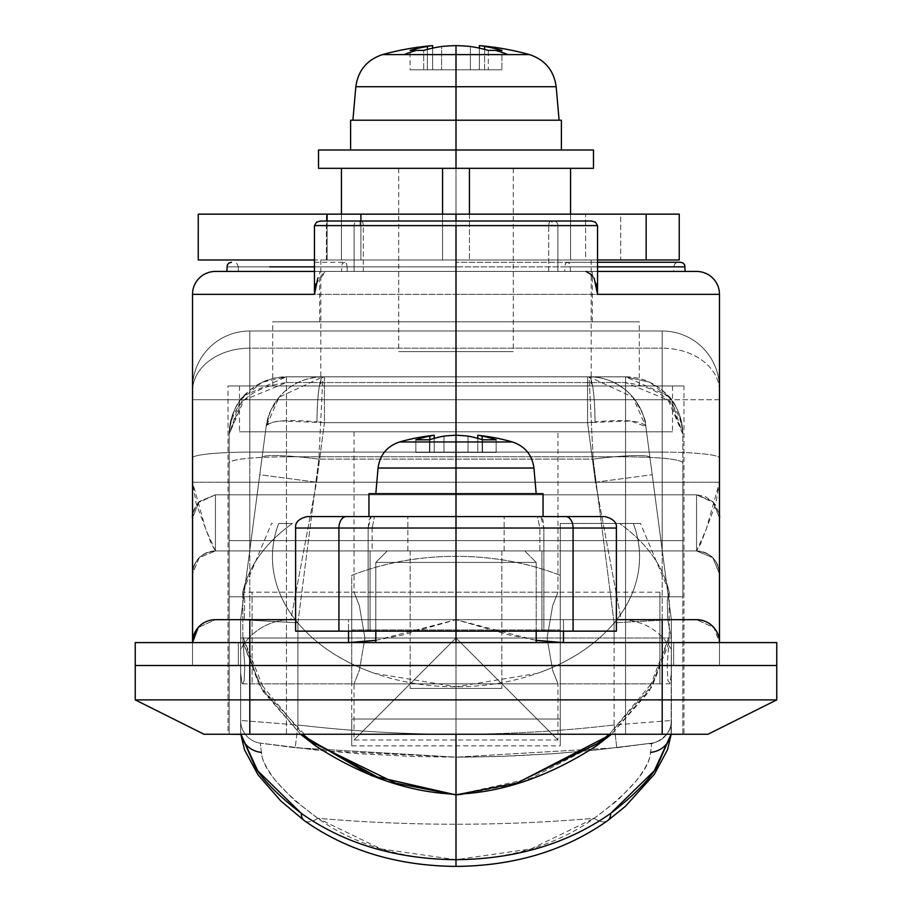 <?xml version="1.0" encoding="UTF-8"?>
<svg xmlns="http://www.w3.org/2000/svg" width="912" height="912" viewBox="0 0 912 912"><rect width="100%" height="100%" fill="white"/><g stroke="black" fill="none" stroke-linecap="round" stroke-linejoin="round"><path stroke-width="0.68" stroke-dasharray="4.56 3.42" d="M696.574 550.951L215.426 550.951L696.574 550.951L662.203 550.951L662.203 482.22L719.488 482.22L719.488 399.73L662.203 399.73L662.203 330.999L249.797 330.999L249.797 399.73L662.203 399.73L662.203 482.22L249.797 482.22L249.797 399.73L662.203 399.73L662.203 482.22L719.488 482.22L706.207 529.427L696.574 550.951C710.459 552.341 718.097 559.979 719.488 573.865A22.914 22.914 0 0 0 696.574 550.951L712.774 557.665L696.574 550.951C710.391 552.41 718.029 560.048 719.488 573.865L712.774 557.665L719.488 573.865L719.488 482.22L715.772 503.709L700.815 543.438L696.574 550.951L696.574 494.806L712.774 501.52L719.488 517.72L712.774 501.52L696.574 494.806L215.426 494.806L215.426 550.951L696.574 550.951L696.574 494.806L713.845 502.672C719.078 512.259 720.947 517.275 719.488 517.72L719.488 294.337L719.488 517.72L713.845 502.672L705.432 496.584L696.574 494.806L215.426 494.806L198.155 502.672L193.925 509.819L192.512 517.72L192.512 294.337L719.488 294.337A22.914 22.914 0 0 0 696.574 271.434A22.914 22.914 0 0 1 719.488 294.337L456 294.337L456 271.434L557.893 271.434L557.893 225.606L551.942 225.606L551.942 221.023L553.926 221.023A4.583 3.967 -90 0 1 557.893 225.606L597.542 225.606L557.893 225.606L557.893 271.434L673.66 271.434L673.66 266.851L564.824 266.851L564.824 271.434L666.239 271.434L456 271.434L685.117 271.434M238.34 266.851L238.34 271.434L354.107 271.434L354.107 225.606L314.458 225.606L363.284 225.606L360.058 225.606L360.058 221.023L361.129 221.023A4.583 2.155 -90 0 1 363.284 225.606L363.284 271.434L456 271.434L456 321.833L592.321 321.833L456 321.833L592.321 321.833L456 321.833L456 271.434L592.321 271.434L456 271.434L592.321 271.434L456 271.434L456 225.606L363.284 225.606L363.284 271.434L456 271.434L215.426 271.434A22.914 22.914 0 0 0 192.512 294.337A22.914 22.914 0 0 1 215.426 271.434L684.958 271.434L245.761 271.434L347.176 271.434L347.176 266.851L238.34 266.851L236.995 263.602L233.757 262.268M684.923 266.851L456 266.851L673.478 266.851L564.824 266.851L564.824 271.434L673.193 271.434L227.042 271.434L456 271.434L238.807 271.434L347.176 271.434L347.176 266.851L245.761 266.851L666.239 266.851L564.824 266.851L565.497 263.602L567.116 262.268L678.061 262.268L456 262.268L680.341 262.268M215.426 550.951C201.541 552.341 193.903 559.979 192.512 573.865C193.971 560.048 201.609 552.41 215.426 550.951A22.914 22.914 0 0 0 192.512 573.865L199.226 557.665L215.426 550.951L199.226 557.665L192.512 573.865L192.512 517.72C191.053 517.275 192.922 512.259 198.155 502.672L215.426 494.806L456 494.806L215.426 494.806L215.426 550.951L205.793 529.427L192.512 482.22L249.797 482.22L249.797 550.951L249.797 482.22L662.203 482.22L662.203 550.951L215.426 550.951L211.185 543.438L196.228 503.709L192.512 482.22L192.512 399.73L249.797 399.73L192.512 399.73L192.512 388.273A57.274 57.274 0 0 1 249.797 330.999A57.274 57.274 0 0 0 192.512 388.273A57.274 57.274 0 0 1 249.797 330.999A57.274 57.274 0 0 0 192.512 388.273L192.512 391.145A57.274 42.955 180 0 1 249.797 348.179A57.274 42.955 0 0 0 192.512 391.145L192.512 482.22L249.797 482.22L249.797 330.999L249.797 348.179L249.797 330.999L662.203 330.999L249.797 330.999L662.203 330.999L662.203 348.179L249.797 348.179L249.797 452.113A57.274 5.848 0 0 0 192.512 457.949L192.512 642.595L192.512 457.949A57.274 5.848 180 0 1 249.797 452.113L662.203 452.113L662.203 665.509L662.203 642.595L135.238 642.595L205.952 642.595L192.512 642.595L192.512 665.509L192.512 642.595L192.512 665.509L192.512 642.595L238.34 642.595L238.34 665.509L238.34 642.595L192.512 642.595L249.797 642.595L249.797 348.179L662.203 348.179L662.203 452.113L249.797 452.113L249.797 665.509L249.797 642.595L249.797 665.509L249.797 642.595L192.512 642.595L192.512 665.509L238.34 665.509L238.34 642.595L673.66 642.595L673.66 665.509L135.238 665.509L135.238 642.595L135.238 665.509L249.797 665.509L135.238 665.509L135.238 699.88L249.797 699.88L249.797 734.24L662.203 734.24L662.203 699.88L249.797 699.88L249.797 665.509L249.797 734.24L203.969 734.24L662.203 734.24L662.203 699.88L776.762 699.88L135.238 699.88L135.238 665.509L249.797 665.509L249.797 642.595L192.512 642.595L192.512 665.509L192.512 642.595L249.797 642.595L249.797 665.509L192.512 665.509L776.762 665.509L776.762 699.88L776.762 665.509L209.281 665.509L776.762 665.509L776.762 642.595L776.762 665.509L702.696 665.509L719.488 665.509L719.488 642.595L662.203 642.595L662.203 699.88L662.203 665.509L249.797 665.509L719.488 665.509L719.477 642.025M456 688.423L456 550.951L501.828 550.951L456 550.951L501.828 550.951L456 550.951L456 688.423L501.828 688.423L456 688.423L501.828 688.423L456 688.423L456 550.951L501.828 550.951L456 550.951L501.828 550.951L456 550.951L456 688.423L501.828 688.423L410.172 688.423L456 688.423L410.172 688.423L456 688.423L456 550.951L387.269 550.951L524.731 550.951L387.269 550.951L524.731 550.951L387.269 550.951L524.731 550.951L410.172 550.951L501.828 550.951L410.172 550.951L456 550.951L410.172 550.951L456 550.951L456 688.423L501.828 688.423L410.172 688.423L456 688.423L410.172 688.423L456 688.423L410.172 688.423L456 688.423L456 550.951L410.172 550.951L456 550.951L410.172 550.951L456 550.951L456 688.423L501.828 688.423L456 688.423M229.174 434.101L244.006 395.648C234.27 406.866 229.334 419.691 229.174 434.101L243.88 400.117L286.459 382.55C250.492 387.509 231.397 404.689 229.174 434.101L240.631 399.73L262.075 382.265L274.102 378.172L286.459 376.827C271.195 376.816 257.572 382.527 245.579 393.973C236.584 401.36 231.124 414.732 229.174 434.101L229.174 462.623C232.822 459.101 251.906 457.151 286.459 456.787C251.701 457.129 232.606 459.078 229.174 462.623L229.174 734.24L456 734.24L456 321.833L456 385.981L639.289 385.981L456 385.981L639.289 385.981L456 385.981L456 321.833L639.289 321.833L272.711 321.833L456 321.833L272.711 321.833L456 321.833L456 734.24L682.826 734.24L682.826 540.634L456 540.634L456 385.981L683.966 385.981L228.034 385.981L456 385.981L228.034 385.981L456 385.981L456 540.634L229.174 540.634L229.174 596.779L229.174 434.101A57.274 57.274 0 0 1 240.631 399.73L671.369 399.73L649.925 382.265L625.541 376.827L625.541 734.24L229.174 734.24L682.826 734.24L286.459 734.24L286.459 456.787L625.541 456.787L286.459 456.787L286.459 382.55L625.541 382.55L286.459 382.55L286.459 376.827L625.541 376.827L286.459 376.827L625.541 376.827L286.459 376.827L262.075 382.265L249.09 390.678L240.631 399.73L671.369 399.73A57.274 57.274 0 0 1 682.826 434.101L682.826 482.22L229.174 482.22L682.826 482.22L682.826 596.779L229.174 596.779L682.826 596.779L229.174 596.779L682.826 596.779L682.826 540.634L229.174 540.634L682.826 540.634L229.174 540.634L229.174 596.779L229.174 434.101L229.174 734.24L229.174 540.634L229.174 734.24L228.034 734.24L228.034 385.981L245.385 385.981L228.034 385.981M683.966 385.981L272.711 385.981L683.966 385.981L683.966 734.24L682.826 734.24L682.826 462.623C679.394 459.078 660.299 457.129 625.541 456.787L625.541 376.827L649.925 382.265L661.36 389.401L671.369 399.73L682.826 434.101C680.876 414.732 675.416 401.36 666.421 393.973C654.428 382.527 640.805 376.816 625.541 376.827L667.994 395.648L682.826 434.101C680.603 404.689 661.508 387.509 625.541 382.55L668.12 400.117L682.826 434.101L682.826 462.623C679.178 459.101 660.094 457.151 625.541 456.787L625.541 734.24L671.186 734.32M456 562.408L375.812 562.408L456 562.408L375.812 562.408L456 562.408L456 665.509L375.812 665.509L456 665.509L456 642.595L456 665.509L375.812 665.509L456 665.509L456 562.408L375.812 562.408L456 562.408L375.812 562.408L456 562.408L456 665.509L375.812 665.509L536.188 665.509L375.812 665.509L536.188 665.509L456 665.509L456 562.408L536.188 562.408L456 562.408L456 665.509L536.188 665.509L456 665.509L456 562.408L536.188 562.408L456 562.408L536.188 562.408L456 562.408L456 631.138L456 562.408L536.188 562.408L456 562.408M375.812 640.327L402.944 634.9L456 619.681L215.426 619.681L198.155 627.547L215.426 619.681L456 619.681L456 435.252L456 619.681L696.574 619.681L713.845 627.547L719.488 642.595L719.488 665.509L662.203 665.509L662.203 452.113A57.274 5.848 180 0 1 719.488 457.949L719.488 665.509L673.66 665.509L673.66 642.595L238.34 642.595L238.34 665.509L192.512 665.509L662.203 665.509L662.203 642.595L662.203 665.509L706.048 665.509L673.66 665.509L673.66 642.595L719.488 642.595L719.488 665.509L719.488 642.595L673.66 642.595L673.66 665.509L719.488 665.509L719.488 642.595L706.059 642.595L776.762 642.595L192.512 642.595L192.512 665.509L719.488 665.509L719.488 457.949A57.274 5.848 0 0 0 662.203 452.113L662.203 348.179A57.274 42.955 180 0 1 719.488 391.145L719.488 457.949M696.574 271.434L319.679 271.434L548.716 271.434L548.716 225.606L456 225.606L456 271.434L319.679 271.434L456 271.434L319.679 271.434L456 271.434L456 321.833L639.289 321.833L272.711 321.833L592.321 321.833L319.679 321.833L456 321.833L319.679 321.833L456 321.833L319.679 321.833L456 321.833L456 271.434L456 294.337L192.512 294.337L192.512 517.72L199.226 501.52L192.512 517.72L192.512 573.865M315.643 284.077L325.926 271.434L314.458 271.434L341.441 271.434L325.926 271.434L317.821 278.126M662.203 734.24L708.031 734.24L662.203 734.24M456 665.509L536.188 665.509L456 665.509L536.188 665.509L456 665.509L536.188 665.509L456 665.509L456 642.595L456 665.509L536.188 665.509L456 665.509L536.188 665.509L456 665.509L456 642.595L536.188 642.595L456 642.595L536.188 642.595L456 642.595L456 665.509L375.812 665.509L456 665.509L375.812 665.509L456 665.509L456 642.595L536.188 642.595L375.812 642.595L456 642.595L375.812 642.595L456 642.595L456 665.509L375.812 665.509L456 665.509L375.812 665.509L456 665.509L456 642.595L375.812 642.595L456 642.595L375.812 642.595L456 642.595L456 665.509L536.188 665.509L456 665.509M719.488 573.865L719.488 391.145A57.274 42.955 0 0 0 662.203 348.179L662.203 330.999A57.274 57.274 0 0 1 719.488 388.273L719.488 391.145M314.458 262.268L344.884 262.268L346.503 263.602L347.176 266.851L238.488 266.851L456 266.851L227.042 266.851L684.958 266.851M680.056 262.268L597.542 262.268M564.824 271.434L548.716 271.434L548.716 225.606L557.893 225.606A4.583 3.967 90 0 0 553.926 221.023L360.058 221.023L360.058 225.606L354.107 225.606L354.107 271.434L363.284 271.434L347.176 271.434M375.812 640.395L456 619.681L509.056 634.9L536.188 640.327M348.532 619.681L295.613 619.681L348.532 619.681L348.532 631.138L348.532 619.681M536.188 640.395L456 619.681L382.823 619.681L456 619.681L456 556.343L456 619.681L671.369 619.681L671.118 734.24L671.369 638.012L560.253 638.012L560.253 592.196L560.253 683.84L560.253 638.012L560.253 683.84L560.253 638.012L671.369 638.012L671.369 672.623L670.103 683.202L667.835 680.591L667.208 665.578L669.18 636.69L649.264 688.674L609.364 734.24L654.018 680.466L669.18 636.69L669.214 592.23L667.276 600.164L667.732 619.681L456 619.681L563.468 619.681L563.468 631.138L563.468 619.681L696.574 619.681L713.845 627.547M594.179 278.137L586.074 271.434M570.559 271.434L569.886 263.602L567.116 262.268M344.884 262.268L342.114 263.602L341.441 271.434M358.074 221.023L320.648 221.023L358.074 221.023A4.583 3.967 -90 0 0 354.107 225.606A4.583 3.967 90 0 1 358.074 221.023M456 214.149L585.607 214.149L326.393 214.149L326.393 259.977L456 259.977L456 385.981L245.385 385.981L639.289 385.981L272.711 385.981L456 385.981L320.819 385.981L456 385.981L456 259.977L597.542 259.977L456 259.977L585.607 259.977L585.607 214.149L456 214.149L456 259.977L456 214.149L456 259.977L326.393 259.977L326.393 214.149L585.607 214.149L585.607 259.977L456 259.977L456 221.023M203.969 734.24L135.238 699.88L203.969 734.24M776.762 699.88L708.031 734.24L776.762 699.88M244.006 395.648L286.459 376.827L286.459 734.24L240.814 734.399M719.488 388.273A57.274 57.274 0 0 0 662.203 330.999A57.274 57.274 0 0 1 719.488 388.273A57.274 57.274 0 0 0 662.203 330.999L662.203 399.73L719.488 399.73L719.488 388.273M592.39 275.173L596.368 284.111M550.871 221.023A4.583 2.155 -90 0 0 548.716 225.606L363.284 225.606A4.583 2.155 90 0 0 361.129 221.023L551.942 221.023L551.942 225.606L548.716 225.606A4.583 2.155 90 0 1 550.871 221.023M591.352 221.023L595.365 222.118M195.704 630.933L194.017 634.456M192.968 638.058L192.603 640.623M719.397 640.623L719.032 638.058M717.983 634.456L716.296 630.933M215.426 494.806L199.226 501.52L215.426 494.806M616.364 631.138L541.922 631.138L541.922 550.951L372.13 550.951L372.13 528.037L295.625 528.037C294.941 522.542 298.76 518.723 307.07 516.58L346.378 516.58A11.457 7.456 -90 0 0 338.922 528.037L295.613 528.037L338.922 528.037L338.922 631.138L368.14 631.138L338.922 631.138L338.922 528.037L368.14 528.037L368.14 631.138L370.078 631.138L370.078 550.951L370.078 631.138L456 631.138L456 550.951L370.078 550.951L539.87 550.951L539.87 528.037L368.14 528.037L368.14 631.138L370.078 631.138L370.078 550.951L539.87 550.951L539.87 528.037L616.375 528.037L543.86 528.037L543.86 631.138L541.922 631.138L541.922 550.951L456 550.951L504.119 550.951L456 550.951L504.119 550.951L456 550.951L456 516.58L456 550.951L407.881 550.951L456 550.951L407.881 550.951L456 550.951L456 516.58L504.119 516.58L407.881 516.58L456 516.58L407.881 516.58L456 516.58L456 550.951L370.078 550.951L370.078 631.138L615.007 631.138M295.613 631.138L295.613 528.037L456 528.037L338.922 528.037L338.922 631.138L295.636 631.138L370.078 631.138L370.078 550.951L372.13 550.951L372.13 528.037L543.86 528.037L543.86 631.138L573.078 631.138L573.078 528.037A11.457 7.456 90 0 0 565.622 516.58L307.07 516.58L504.119 516.58L456 516.58L504.119 516.58L456 516.58L456 550.951L504.119 550.951L407.881 550.951L456 550.951L407.881 550.951L456 550.951L456 516.58L407.881 516.58L456 516.58L407.881 516.58L456 516.58L456 550.951L456 516.58L594.624 516.58L308.302 516.58L371.184 516.58L368.14 528.037L338.922 528.037A11.457 7.456 90 0 1 346.378 516.58C294.679 516.58 294.679 516.58 346.378 516.58L543.062 516.58L368.938 516.58L490.018 516.58L421.982 516.58L456 516.58L456 631.138L541.922 631.138L456 631.138L456 550.951L541.922 550.951L541.922 631.138L541.922 550.951L421.982 550.951L490.018 550.951L456 550.951L456 631.138L295.613 631.138L338.922 631.138L338.922 528.037A11.457 7.456 90 0 1 346.378 516.58L603.698 516.58M421.982 516.58L504.119 516.58L421.982 516.58M490.018 550.951L541.922 550.951L541.922 631.138L541.922 550.951L370.078 550.951L490.018 550.951M368.14 528.037L369.041 519.874L371.184 516.58L537.533 516.58L539.87 528.037L368.14 528.037M616.364 528.037L539.87 528.037L537.533 516.58M646.027 259.977L620.684 259.977L620.684 214.149L646.027 214.149M327.123 259.977L360.913 259.977L360.913 221.023L360.913 259.977L456 259.977L327.123 259.977L327.123 221.023L327.123 259.977L314.458 259.977M200.446 259.977L198.257 259.977M198.257 214.149L679.223 214.149L620.684 214.149L620.684 259.977L679.223 259.977M620.684 214.149L646.163 214.149L620.684 214.149M200.446 214.149L679.223 214.149M456 259.977L591.181 259.977L456 259.977L456 385.981L239.48 385.981L456 385.981L239.48 385.981L456 385.981L456 431.809L239.48 431.809L456 431.809L239.48 431.809L456 431.809L456 385.981L672.52 385.981L456 385.981L672.52 385.981L456 385.981L456 431.809L354.038 431.809L456 431.809L456 638.012L354.038 739.974L456 638.012L456 431.809L557.962 431.809L456 431.809L456 638.012L456 431.809L239.48 431.809L672.52 431.809L354.038 431.809L557.962 431.809L456 431.809L456 385.981L239.48 385.981L672.52 385.981L320.819 385.981L591.181 385.981L456 385.981L456 259.977L320.819 259.977L591.181 259.977L456 259.977M300.527 734.24L259.92 686.656L243.048 642.527L244.792 665.566L244.165 680.603L241.897 683.202L240.631 672.623L240.631 720.469A22.914 22.914 0 0 0 260.285 743.155A22.914 22.914 0 0 1 240.631 720.469A22.914 22.914 0 0 0 260.285 743.155A22.914 22.914 0 0 1 240.631 720.469L297.905 724.972L295.226 747.726L260.285 743.155L261.413 752.377C262.69 769.409 281.466 791.388 317.775 818.292C409.921 826.226 502.079 826.226 594.225 818.281C630.58 791.331 649.367 769.352 650.587 752.377L651.715 743.155A22.914 22.914 0 0 0 671.369 720.469A22.914 22.914 0 0 1 651.715 743.155A22.914 22.914 0 0 0 671.369 720.469L614.095 724.972L614.095 642.595L614.095 724.972L671.369 720.469A22.914 22.914 0 0 1 651.715 743.155L596.038 750.006L554.108 753.654L512.099 756.014L470.022 757.085L456 757.154L295.226 747.726L297.905 724.972L240.631 720.469L240.631 642.595L240.631 730.444L240.631 638.012L351.747 638.012L242.82 638.012L244.792 665.566L244.165 680.603L242.695 683.84L241.897 683.202L240.631 672.623L240.631 619.681L240.631 642.595L671.369 642.595L671.369 730.444L671.369 672.623L670.103 683.202L667.835 680.591L667.208 665.578L669.18 638.012L669.214 592.23C663.138 565.85 646.597 542.925 619.579 523.454C646.597 542.925 663.138 565.85 669.214 592.23L667.276 600.164L667.732 619.681L671.369 638.012L671.369 619.681L671.369 649.401L671.369 619.681L290.837 619.681L316.567 482.22L595.433 482.22L587.567 422.644L587.567 376.827L589.084 376.827L593.153 459.124L614.095 622.816L614.095 642.595L297.905 642.595L297.905 724.972A1351.789 1351.789 -0 0 0 456 734.24L456 757.154L325.185 750.907L260.285 743.155L295.226 747.726L456 757.154L413.923 756.515L357.892 753.654L315.962 750.006L260.285 743.155L261.413 752.377C261.676 759.32 266.657 769.078 276.382 781.641L294.2 800.166L317.775 818.281A192.455 136.093 0 0 0 456 859.685L456 866.4L456 859.685A192.455 136.093 0 0 0 594.225 818.292A22.914 11.639 -126.1 0 0 607.734 820.595A22.914 11.639 53.9 0 1 594.225 818.292L531.058 848.912L456 859.685L380.942 848.912L317.775 818.292C409.921 826.215 502.079 826.215 594.225 818.292L617.903 800.063L635.653 781.584C645.354 769.044 650.324 759.308 650.587 752.377L651.715 743.155L596.038 750.006L554.108 753.654L498.077 756.515L456 757.154L456 734.24A1351.789 1351.789 -0 0 0 614.095 724.972L616.774 747.726L456 757.154L616.774 747.726L651.715 743.155L616.774 747.726L614.095 724.972A1351.789 1351.789 180 0 1 297.905 724.972L297.905 622.816L318.847 459.124L322.916 376.827L324.433 376.827L324.433 422.644L316.567 482.22L595.433 482.22L621.163 619.681L290.837 619.681A57.274 57.274 0 0 0 240.631 649.401L240.631 619.681L290.837 619.681L240.631 619.681L244.268 619.681L244.724 600.142L242.786 592.23C248.851 565.828 265.392 542.902 292.421 523.454L278.707 523.454C271.331 542.936 270.419 562.579 275.994 582.358C281.569 602.137 293.037 620.035 310.411 636.029C327.773 652.034 349.25 664.495 374.832 673.409L456 686.793L456 734.24L456 686.793L537.168 673.409C562.75 664.495 584.227 652.034 601.589 636.029C618.963 620.035 630.431 602.137 636.006 582.358C641.581 562.579 640.669 542.936 633.293 523.454A183.54 129.778 180 0 1 456 686.793A183.54 129.778 180 0 1 278.707 523.454L292.421 523.454C265.392 542.902 248.851 565.828 242.786 592.23L242.82 636.69L257.971 680.443L302.636 734.24M670.103 683.202L669.419 683.84L560.253 683.84L560.253 670.411L560.253 683.84M242.786 592.23L242.82 638.012L351.747 638.012L351.747 683.84L351.747 592.196L351.747 638.012L351.747 592.196L351.747 638.012L351.747 592.196L351.747 638.012L240.631 638.012L240.631 619.681L240.631 649.401L240.631 619.681L266.133 426.599L240.631 619.681L270.26 619.681L244.268 619.681L244.724 600.142L242.809 592.196L351.747 592.196M639.54 523.454L560.253 523.454L639.54 523.454L560.253 523.454L560.253 629.918L351.747 629.918L351.747 575.369A215.369 152.293 180 0 1 456 556.343A215.369 152.293 180 0 1 560.253 575.369L560.253 523.454L640.463 523.442L669.043 591.489M668.952 642.527L652.069 686.668L611.473 734.24L649.23 691.342L668.952 642.527M382.823 619.681L270.26 619.681L382.823 619.681M587.567 422.644L324.433 422.644L587.567 422.644L595.034 421.857A45.828 5.951 -90 0 0 589.084 376.827L322.916 376.827L589.084 376.827A57.274 57.274 172.5 0 1 645.867 426.599L671.369 619.681L645.867 426.599L671.369 619.681L671.369 642.595L614.095 642.595L614.095 622.816L671.369 619.681L614.095 622.816L593.153 459.124L318.847 459.124L593.153 459.124A57.274 5.791 172.5 0 1 649.948 457.459A57.274 5.791 -7.5 0 0 593.153 459.124L589.084 376.827C602.205 376.565 614.791 381.296 626.84 391.031C637.898 401.394 644.248 413.25 645.867 426.599A57.274 57.274 -7.5 0 0 589.084 376.827L324.433 376.827L587.567 376.827L587.567 422.644L595.433 482.22L652.217 474.719L645.867 426.599L632.825 397.142L589.084 376.827C592.618 379.62 594.601 394.634 595.034 421.857C625.666 419.132 642.607 420.706 645.867 426.599L630.796 420.979L587.567 422.644M560.253 575.369L560.253 719.021L351.747 719.021L560.253 719.021L560.253 629.918L351.747 629.918L351.747 719.021C351.747 753.973 351.747 753.973 351.747 719.021C351.747 753.973 351.747 753.973 351.747 719.021L560.253 719.021L351.747 719.021L351.747 745.856L351.747 575.369C384.191 562.681 418.939 556.343 456 556.343C493.061 556.343 527.809 562.681 560.253 575.369L560.253 719.021C560.253 753.973 560.253 753.973 560.253 719.021C560.253 753.973 560.253 753.973 560.253 719.021L560.253 575.369M560.253 605.614L560.253 592.196L560.253 605.614M240.631 730.444L240.871 734.24L240.631 730.444A22.914 22.025 180 0 0 240.973 734.24A22.914 22.025 0 0 1 240.631 730.444L240.802 734.24M242.957 591.489L271.537 523.442L272.46 523.454M596.186 744.488L530.533 778.46L456 794.888M461.951 794.341L514.881 784.172M309.898 740.088L265.05 692.083L242.82 636.69L243.059 642.527L262.838 691.193L300.561 734.24M240.631 642.595L240.631 619.681L297.905 622.816L297.905 642.595L240.631 642.595M297.905 622.816L240.631 619.681L262.052 457.459A57.274 5.791 -172.5 0 1 318.847 459.124L297.905 622.816M318.847 459.124A57.274 5.791 7.5 0 0 262.052 457.459L266.133 426.599A57.274 57.274 7.5 0 1 322.916 376.827L318.847 459.124M322.916 376.827A57.274 57.274 -172.5 0 0 266.133 426.599L266.133 426.599C267.752 413.25 274.102 401.394 285.16 391.031C295.066 382.105 307.652 377.374 322.916 376.827L279.175 397.142L266.133 426.599C269.393 420.706 286.334 419.132 316.966 421.857C317.399 394.634 319.382 379.62 322.916 376.827A45.828 5.951 90 0 0 316.966 421.857L324.433 422.644L324.433 376.827L322.916 376.827M324.433 422.644L281.204 420.979C271.297 421.891 266.281 423.761 266.133 426.599L259.783 474.719L316.567 482.22L324.433 422.644M240.631 619.681L240.631 649.401A57.274 57.274 0 0 1 290.837 619.681L316.567 482.22L259.783 474.719L240.631 619.681M671.38 649.401L671.38 649.39C660.014 630.352 643.313 620.445 621.277 619.658L671.369 619.681L652.217 474.719L595.433 482.22L621.163 619.681M671.369 730.444A22.914 22.025 0 0 1 671.027 734.24A22.914 22.025 180 0 0 671.369 730.444L671.198 734.24M317.775 818.292A22.914 11.639 -53.9 0 1 304.346 820.663A22.914 11.639 126.1 0 0 317.775 818.292M249.797 665.509L662.203 665.509L249.797 665.509M673.66 642.595L238.34 642.595L673.66 642.595M456 642.595L375.812 642.595L456 642.595M238.34 665.509L673.66 665.509L238.34 665.509M659.912 638.012L659.912 592.196L659.912 638.012L252.088 638.012L252.088 592.196L252.088 638.012L659.912 638.012L659.912 683.84L659.912 638.012L252.088 638.012L659.912 638.012L659.912 592.196L659.912 683.84L659.912 638.012M252.088 638.012L252.088 683.84L252.088 638.012M382.55 54.595L456 54.595L456 86.731L355.828 86.731L456 86.731L456 120.213L352.898 120.213L561.393 120.213L350.607 120.213L559.102 120.213L456 120.213L456 86.731L556.172 86.731L456 86.731L456 54.595L382.55 54.595M456 150.001L593.473 150.001L456 150.001M456 168.321L593.473 168.321L456 168.321L513.274 168.321L456 168.321L513.274 168.321L456 168.321L456 351.622L456 168.321L398.726 168.321L513.274 168.321L398.726 168.321L456 168.321L398.726 168.321L456 168.321L456 351.622L513.274 351.622L398.726 351.622L456 351.622L398.726 351.622L456 351.622L456 168.321M427.375 46.478A274.74 190.836 -90 0 0 410.092 50.399L423.704 50.399A274.74 197.619 90 0 1 441.602 46.478L441.602 69.802L441.602 46.478A274.74 197.619 -90 0 0 423.704 50.399L423.704 69.802L423.704 50.399L423.704 69.802L410.092 69.802L427.375 69.802L427.375 49.396L427.375 69.802L432.619 69.802L432.619 48.154L432.619 69.802L427.375 69.802L427.375 46.478L427.375 69.802L410.092 69.802L410.092 50.399A274.74 190.836 90 0 1 427.375 46.478M456 45.6L456 69.802L456 45.6L456 69.802L423.704 69.802L441.602 69.802L441.602 46.478L441.602 69.802L456 69.802L456 45.6M470.398 46.478A274.74 197.63 -90 0 1 488.296 50.399L501.908 50.399A274.74 190.859 90 0 0 484.625 46.478A274.74 190.859 -90 0 1 501.908 50.399L501.908 69.802L501.908 50.399L501.908 69.802L470.398 69.802L470.398 46.478L470.398 69.802L456 69.802L470.398 69.802L470.398 46.478L470.398 69.802L488.296 69.802L488.296 50.399A274.74 197.63 90 0 0 479.381 48.154L479.381 69.802L479.381 48.154M529.45 54.595L456 54.595L529.45 54.595M456 120.213L559.102 120.213L456 120.213M484.625 49.396L484.625 69.802L501.908 69.802L484.625 69.802L484.625 46.478L484.625 69.802L479.381 69.802L484.625 69.802L484.625 49.396M410.092 50.399L423.704 50.399M488.296 50.399L501.908 50.399M501.908 69.802L410.092 69.802L501.908 69.802M434.237 438.353A205.941 148.132 -90 0 0 429.472 439.789L429.472 452.432L415.861 452.432L415.861 439.789A205.941 143.07 90 0 1 429.86 436.118L429.86 452.432L434.237 452.432L434.237 438.353L434.237 452.432L415.861 452.432L496.139 452.432L496.139 439.789L496.139 452.432L496.139 439.789L496.139 452.432L482.14 452.432L482.14 439.664L482.14 452.432L496.139 452.432L415.861 452.432L415.861 439.789L429.472 439.789L429.472 452.432L429.472 439.789L429.472 452.432L415.861 452.432L429.472 452.432L429.472 439.789L415.861 439.789A205.941 143.047 -90 0 1 429.86 436.118A205.189 70.201 -90 0 1 434.237 435.252A206.203 206.203 0 0 0 399.57 441.967L512.43 441.967L456 441.967L456 435.252A205.189 192.797 -90 0 1 468.038 436.118A205.941 148.154 -90 0 1 482.528 439.789L496.139 439.789L482.528 439.789A205.941 148.132 -90 0 0 468.038 436.118L468.038 452.432L468.038 436.118A205.189 192.82 -90 0 0 456 435.252L456 468.027L533.942 468.027L456 468.027L456 441.967L512.43 441.967L399.57 441.967A206.203 206.203 0 0 1 434.237 435.252A205.189 70.19 -90 0 0 429.86 436.118L429.86 452.432L434.237 452.432L429.86 452.432L429.86 439.664L429.86 452.432L415.861 452.432L429.86 452.432L429.86 436.118A205.941 143.07 -90 0 0 415.861 439.789L415.861 452.432L415.861 439.789L415.861 452.432L415.861 439.789L429.472 439.789A205.941 148.154 90 0 1 443.962 436.118L443.962 452.432L429.472 452.432L443.962 452.432L443.962 436.118A205.189 192.808 90 0 1 456 435.252L456 452.432L443.962 452.432L456 452.432L456 435.252L456 452.432L468.038 452.432L468.038 436.118L468.038 452.432L482.528 452.432L482.528 439.789L482.528 452.432L482.528 439.789L482.528 452.432L456 452.432L456 435.252L456 493.666L536.188 493.666L456 493.666L456 468.027L533.942 468.027L456 468.027L533.942 468.027L456 468.027L456 441.967L512.43 441.967L456 441.967L456 435.252L456 441.967L399.57 441.967L456 441.967L456 468.027L378.058 468.027L456 468.027L456 493.666L368.938 493.666L456 493.666L375.812 493.666L456 493.666L456 468.027L456 493.666L543.062 493.666L375.812 493.666L543.062 493.666L536.438 493.666L543.062 493.666L543.062 516.58L456 516.58L565.622 516.58A11.457 7.456 90 0 1 573.078 528.037L616.387 528.037L573.078 528.037L573.078 631.138L616.387 631.138L573.078 631.138L573.078 528.037L573.078 631.138L456 631.138L456 528.037L616.387 528.037C617.059 522.542 613.24 518.723 604.93 516.58L594.624 516.58L604.93 516.58M346.378 516.58A11.457 7.456 -90 0 0 338.922 528.037L295.636 528.037L372.13 528.037L374.467 516.58L372.13 528.037L543.86 528.037L542.959 519.874L540.816 516.58L543.86 528.037L573.078 528.037L456 528.037L456 516.58L543.062 516.58M422.678 516.58L368.938 516.58L422.678 516.58M543.062 493.666L368.938 493.666L456 493.666L375.812 493.666L456 493.666L456 468.027L378.058 468.027L456 468.027L456 441.967L399.57 441.967L456 441.967L456 435.252A205.189 192.82 90 0 0 443.962 436.118A205.941 148.132 90 0 0 429.472 439.789L415.861 439.789L429.472 439.789L429.472 452.432L482.528 452.432L482.528 439.789A205.941 148.132 90 0 0 477.763 438.353L477.763 452.432L477.763 438.353M482.528 439.789L482.528 452.432L482.528 439.789L496.139 439.789A205.941 143.07 90 0 0 482.14 436.118L482.14 452.432L482.14 436.118A205.941 143.047 90 0 1 496.139 439.789L496.139 452.432L477.763 452.432L496.139 452.432L482.528 452.432L482.528 439.789L496.139 439.789L496.139 452.432L482.14 452.432L482.14 436.118A205.189 70.19 90 0 0 477.763 435.252A205.189 70.201 90 0 1 482.14 436.118A205.941 143.07 -90 0 1 496.139 439.789A205.941 143.047 -90 0 0 482.14 436.118L482.14 452.432L477.763 452.432L477.763 435.252A206.203 206.203 0 0 1 512.43 441.967A206.203 206.203 0 0 0 477.763 435.252A205.189 70.19 -90 0 1 482.14 436.118A205.189 70.201 -90 0 0 477.763 435.252L477.763 452.432L482.14 452.432L482.14 436.118L482.14 452.432L496.139 452.432L496.139 439.789L482.528 439.789A205.941 148.154 90 0 0 468.038 436.118A205.189 192.797 90 0 0 456 435.252A205.189 192.808 -90 0 0 443.962 436.118A205.941 148.154 -90 0 0 429.472 439.789A205.941 148.132 -90 0 1 443.962 436.118L443.962 452.432L443.962 436.118A205.189 192.82 -90 0 1 456 435.252L456 452.432L456 435.252A205.189 192.82 90 0 1 468.038 436.118L468.038 452.432L468.038 436.118A205.941 148.132 90 0 1 482.528 439.789L496.139 439.789L496.139 452.432L468.038 452.432L468.038 436.118L468.038 452.432L456 452.432L456 435.252L456 452.432L443.962 452.432L443.962 436.118L443.962 452.432L429.472 452.432L429.472 439.789L415.861 439.789L415.861 452.432L429.472 452.432L429.472 439.789M364.925 638.012L547.075 638.012L552.672 670.4L557.962 683.84L552.672 670.423L547.075 638.012L364.925 638.012L359.339 670.377L354.038 683.84L359.328 670.411L364.925 638.012L359.339 670.377L354.038 683.84L359.328 670.411L364.925 638.012L359.328 605.625L354.038 592.196L359.328 605.602L364.925 638.012L359.328 605.625L354.038 592.196L359.328 605.602L364.925 638.012L547.075 638.012L552.661 605.659L557.962 592.196L552.672 605.614L547.075 638.012L552.672 670.4L557.962 683.84L552.672 670.423L547.075 638.012L552.661 605.659L557.962 592.196L552.672 605.614L547.075 638.012L364.925 638.012M456 638.012L557.962 739.974L456 638.012L354.038 739.974L456 638.012L495.022 677.035L456 638.012M456 431.809L672.52 431.809L456 431.809M456 385.981L591.181 385.981L456 385.981M570.559 259.977L341.441 259.977L570.559 259.977L570.559 168.321L469.429 168.321L570.559 168.321L570.559 259.977L469.429 259.977L570.559 259.977M469.429 214.149L469.429 259.977L469.429 168.321L469.429 259.977L442.571 259.977L442.571 168.321L469.429 168.321L442.571 168.321L442.571 259.977L341.441 259.977L341.441 168.321L442.571 168.321L341.441 168.321L341.441 259.977L341.441 214.149L341.441 259.977L442.571 259.977L442.571 214.149L442.571 259.977L469.429 259.977L469.429 214.149M469.429 168.321L341.441 168.321L469.429 168.321M456 351.622L513.274 351.622L456 351.622M557.962 739.974L495.022 677.035L557.962 739.974L557.962 683.84L354.038 683.84L354.038 739.974L557.962 739.974M573.078 631.138L296.993 631.138L573.078 631.138M370.078 631.138L370.078 550.951L370.078 631.138L370.078 550.951L456 550.951L456 631.138L370.078 631.138M541.922 631.138L541.922 550.951L541.922 631.138M565.622 516.58C617.321 516.58 617.321 516.58 565.622 516.58A11.457 7.456 -90 0 1 573.078 528.037A11.457 7.456 -90 0 0 565.622 516.58M456 468.027L378.058 468.027L456 468.027M489.322 493.666L536.438 493.666L489.322 493.666M425.311 493.666L375.812 493.666L425.311 493.666M486.689 493.666L536.188 493.666L486.689 493.666M429.86 436.118A205.941 143.047 90 0 0 415.861 439.789L415.861 452.432L429.86 452.432L429.86 436.118L429.86 452.432L434.237 452.432L434.237 435.252A205.189 70.201 90 0 0 429.86 436.118A205.189 70.19 90 0 1 434.237 435.252L434.237 452.432L429.86 452.432L429.86 436.118M415.861 452.432L482.528 452.432L415.861 452.432M667.732 619.681L671.369 638.012M673.66 266.851L675.005 263.602L678.243 262.268M501.828 550.951L501.828 688.423L501.828 550.951M592.321 321.833L592.321 271.434M639.289 385.981L639.289 321.833M375.812 642.595L375.812 562.408L387.269 550.951L375.812 562.408L375.812 631.138M536.188 631.138L536.188 562.408L524.731 550.951L536.188 562.408L536.188 642.595M272.711 385.981L272.711 321.833M319.679 321.833L319.679 271.434M410.172 550.951L410.172 688.423L410.172 550.951M667.994 395.648C677.73 406.866 682.666 419.691 682.826 434.101M504.119 550.951L504.119 516.58L504.119 550.951M407.881 550.951L407.881 516.58L407.881 550.951M242.695 683.84L351.747 683.84M351.747 745.856L560.253 745.856M279.175 397.142L270.397 411.312L266.133 426.599M632.825 397.142C641.923 410.548 646.277 420.364 645.867 426.599M648.82 743.565C652.376 745.549 673.056 735.585 671.369 720.469M659.912 592.196L252.088 592.196M659.912 683.84L252.088 683.84M513.274 168.321L513.274 351.622M320.819 259.977L320.819 385.981M239.48 385.981L239.48 431.809M354.038 431.809L354.038 592.196L557.962 592.196L557.962 431.809M672.52 385.981L672.52 431.809M591.181 259.977L591.181 385.981M398.726 168.321L398.726 351.622M616.387 631.138L616.387 528.037M512.43 441.967C524.97 446.219 532.141 454.906 533.942 468.027L536.188 493.666M399.57 441.967C387.03 446.219 379.859 454.906 378.058 468.027L375.812 493.666M368.938 493.666L368.938 516.58"/><path stroke-width="1.37" d="M680.534 262.268L683.088 263.044L684.718 264.982L685.117 271.434L696.574 271.434L597.542 271.434L696.574 271.434A22.914 22.914 0 0 1 719.488 294.337L597.542 294.337L597.542 225.606L456 225.606L456 435.252L456 225.606L314.458 225.606L314.458 294.337L192.512 294.337L192.512 642.595L198.155 627.547L195.704 630.933M597.542 266.851L684.923 266.851M680.341 262.268L640.121 262.268M456 642.595L456 631.138L456 642.595M317.821 278.126L314.458 294.337L314.458 225.606L597.542 225.606L595.365 222.118L597.542 225.606L597.542 294.337L719.488 294.337L719.488 642.595A22.914 22.914 0 0 0 696.574 619.681A22.914 22.914 0 0 1 719.488 642.595L719.488 294.337A22.914 22.914 0 0 0 696.574 271.434M776.762 665.509L135.238 665.509L135.238 699.88L249.797 699.88L249.797 665.509L135.238 665.509L249.797 665.509L249.797 699.88L662.203 699.88L662.203 665.509L249.797 665.509L249.797 619.681L215.426 619.681A22.914 22.914 0 0 0 192.512 642.595A22.914 22.914 0 0 1 215.426 619.681L249.797 619.681L249.797 642.595L135.238 642.595L135.238 699.88L203.969 734.24L249.797 734.24L203.969 734.24L135.238 699.88L776.762 699.88L776.762 665.509L662.203 665.509L662.203 734.24L249.797 734.24L249.797 699.88L249.797 734.24L708.031 734.24L662.203 734.24L662.203 699.88L776.762 699.88L776.762 642.595L662.203 642.595L662.203 619.681L616.387 619.681L662.203 619.681L662.203 665.509L249.797 665.509L249.797 642.595L662.203 642.595L662.203 665.509L776.762 665.509L776.762 642.595L135.238 642.595L135.238 665.509L776.762 665.509M315.643 284.077L314.458 294.337L192.512 294.337A22.914 22.914 0 0 1 215.426 271.434L314.458 271.434L215.426 271.434A22.914 22.914 0 0 0 192.512 294.337L192.603 640.623M314.458 266.851L269.747 266.851M684.958 266.851L642.253 266.851M597.542 262.268L680.056 262.268M536.188 640.327L563.468 642.595L563.468 631.138L563.468 642.595L536.188 640.395M375.812 640.395L348.532 642.595L348.532 631.138L348.532 642.595L375.812 640.327M295.613 619.681L249.797 619.681L295.613 619.681M696.574 619.681L662.203 619.681L696.574 619.681M596.368 284.111L597.542 294.337L594.179 278.137M320.648 221.023L591.375 221.023L320.648 221.023L316.635 222.118L320.648 221.023M708.031 734.24L776.762 699.88L708.031 734.24M682.826 734.24L671.186 734.32M240.814 734.399L229.174 734.24M586.074 271.434L592.39 275.173M314.458 225.606L316.635 222.118L314.458 225.606M595.365 222.118L591.352 221.023M194.017 634.456L192.968 638.058M719.477 642.025L719.397 640.623M719.032 638.058L717.983 634.456M716.296 630.933L713.845 627.547M603.698 516.58L456 516.58L456 528.037L573.078 528.037A11.457 7.456 -90 0 0 565.622 516.58L307.07 516.58C298.76 518.723 294.941 522.542 295.613 528.037L338.922 528.037L295.613 528.037L295.613 631.138L338.922 631.138L338.922 528.037L338.922 631.138L573.078 631.138L573.078 528.037L456 528.037L456 631.138L456 528.037L338.922 528.037A11.457 7.456 -90 0 1 346.378 516.58A11.457 7.456 90 0 0 338.922 528.037L456 528.037L456 516.58L346.378 516.58M616.387 631.138L616.387 528.037L573.078 528.037L573.078 631.138L616.364 631.138M615.007 631.138L295.613 631.138M543.062 493.666L456 493.666L456 468.027L456 516.58L456 493.666L543.062 493.666L543.062 516.58L565.622 516.58A11.457 7.456 90 0 1 573.078 528.037L616.364 528.037M646.027 214.149L327.123 214.149L327.123 221.023L327.123 214.149L198.257 214.149L198.246 259.977L293.732 259.977M679.223 214.149L679.223 259.977L679.223 214.149L646.163 214.149L646.163 259.977L597.542 259.977L646.027 259.977M360.913 221.023L360.913 214.149L360.913 221.023M646.163 259.977L679.223 259.977M456 221.023L456 214.149L200.446 214.149M646.163 214.149L456 214.149M314.458 259.977L200.446 259.977M610.687 813.367C567.754 843.646 516.192 859.081 456 859.685L456 866.4L456 859.685C516.192 859.081 567.754 843.646 610.687 813.367C632.632 796.518 647.862 781.322 656.389 767.801L671.129 734.24L654.326 770.72L610.687 813.367A22.914 11.639 53.9 0 1 607.734 820.595A22.914 11.639 -126.1 0 0 610.687 813.367M514.881 784.172L611.473 734.24L596.551 745.799C516.819 797.43 461.597 792.209 456 794.888L456 734.24L456 794.888L516.477 783.146L597.713 743.383L609.364 734.24L596.186 744.488M302.636 734.24L314.446 743.497L395.569 783.157L456 794.888L456 859.685L456 794.888C450.3 792.22 395.192 797.373 315.62 745.913L300.527 734.24M240.871 734.24L255.645 767.858C264.184 781.367 279.403 796.541 301.313 813.367C344.132 843.611 395.694 859.058 456 859.685C395.694 859.058 344.132 843.611 301.313 813.367L257.72 770.788L240.882 734.24M300.561 734.24L371.537 775.679L456 794.888L461.951 794.341M456 794.888L377.579 777.138L309.898 740.088M671.027 734.24A22.914 22.025 0 0 1 650.587 752.377A22.914 22.025 180 0 0 671.027 734.24M261.413 752.377A22.914 22.025 0 0 1 240.973 734.24A22.914 22.025 180 0 0 261.413 752.377M304.346 820.663A22.914 11.639 -53.9 0 1 301.313 813.367A22.914 11.639 126.1 0 0 304.346 820.663M501.908 50.399A274.74 190.859 -90 0 0 484.625 46.478A274.056 93.708 90 0 0 479.381 45.6A274.934 274.934 0 0 1 529.45 54.595L507.938 54.595L529.45 54.595A274.934 274.934 0 0 0 479.381 45.6A274.056 93.731 90 0 1 484.625 46.478A274.74 190.859 90 0 1 501.908 50.399L495.695 50.399A274.934 194.416 90 0 1 507.938 54.595L456 54.595L456 86.731L556.172 86.731L456 86.731L456 120.213L350.607 120.213L561.393 120.213L456 120.213L456 150.001L318.527 150.001L593.473 150.001L456 150.001L456 168.321L593.473 168.321L318.527 168.321L456 168.321L456 86.731L355.828 86.731L456 86.731L456 54.595L507.938 54.595A274.934 194.416 -90 0 0 495.695 50.399L488.296 50.399A274.74 197.63 -90 0 0 470.398 46.478A274.056 257.526 -90 0 0 456 45.6L456 54.595L404.062 54.595L456 54.595L456 45.6A274.056 257.537 90 0 0 441.602 46.478A274.74 197.619 90 0 0 423.704 50.399L416.305 50.399A274.934 194.416 90 0 0 404.062 54.595L382.55 54.595A274.934 274.934 0 0 1 432.619 45.6A274.056 93.765 -90 0 0 427.375 46.478A274.056 93.765 -90 0 1 432.619 45.6A274.934 274.934 0 0 0 382.55 54.595L404.062 54.595A274.934 194.416 -90 0 1 416.305 50.399L410.092 50.399A274.74 190.836 -90 0 1 427.375 46.478A274.74 190.836 90 0 0 410.092 50.399M423.704 50.399A274.74 197.619 -90 0 1 441.602 46.478A274.056 257.537 90 0 1 456 45.6A274.056 257.526 -90 0 1 470.398 46.478A274.74 197.63 90 0 1 488.296 50.399M484.625 46.478L484.625 49.396L484.625 46.478A274.056 93.731 -90 0 0 479.381 45.6A274.056 93.708 -90 0 1 484.625 46.478M456 45.6A274.056 257.526 90 0 1 470.398 46.478A274.056 257.526 90 0 0 456 45.6A274.056 257.537 -90 0 0 441.602 46.478A274.056 257.537 -90 0 1 456 45.6M427.375 49.396L427.375 46.478L427.375 49.396M432.619 45.6A274.056 93.765 90 0 0 427.375 46.478A274.056 93.765 90 0 1 432.619 45.6L432.619 48.154L432.619 45.6M479.381 48.154L479.381 45.6L479.381 48.154A274.74 197.63 90 0 0 470.398 46.478M477.763 438.353L477.763 435.252L477.763 438.353A205.941 148.132 90 0 0 468.038 436.118A205.189 192.82 90 0 0 456 435.252A205.189 192.82 -90 0 0 443.962 436.118A205.941 148.154 90 0 0 429.472 439.789A205.941 148.154 -90 0 1 443.962 436.118A205.189 192.797 -90 0 1 456 435.252A205.189 192.808 90 0 1 468.038 436.118A205.941 148.154 90 0 1 482.528 439.789L496.139 439.789A205.941 143.07 -90 0 0 482.14 436.118A205.941 143.047 -90 0 1 496.139 439.789A205.941 143.047 90 0 0 482.14 436.118A205.189 70.201 90 0 0 477.763 435.252A206.203 206.203 0 0 1 512.43 441.967L456 441.967L456 435.252A205.189 192.797 90 0 0 443.962 436.118A205.941 148.132 -90 0 0 434.237 438.353L434.237 435.252A205.189 70.201 -90 0 0 429.86 436.118A205.189 70.19 -90 0 1 434.237 435.252A206.203 206.203 0 0 0 399.57 441.967L456 441.967L456 468.027L378.058 468.027L456 468.027L456 441.967L399.57 441.967A206.203 206.203 0 0 1 434.237 435.252L434.237 438.353A205.941 148.132 90 0 1 443.962 436.118A205.189 192.82 90 0 1 456 435.252A205.189 192.82 -90 0 1 468.038 436.118A205.189 192.808 -90 0 0 456 435.252L456 441.967L512.43 441.967A206.203 206.203 0 0 0 477.763 435.252L477.763 435.252A205.189 70.19 90 0 1 482.14 436.118A205.941 143.07 90 0 1 496.139 439.789L482.528 439.789A205.941 148.154 -90 0 0 468.038 436.118A205.941 148.132 -90 0 1 476.486 438.011M368.938 493.666L456 493.666L368.938 493.666L368.938 516.58M429.86 436.118A205.941 143.047 -90 0 0 415.861 439.789A205.941 143.07 -90 0 1 429.86 436.118A205.941 143.07 90 0 0 415.861 439.789A205.941 143.047 90 0 1 429.86 436.118L429.86 439.664L429.86 436.118A205.189 70.201 90 0 1 434.237 435.252A205.189 70.19 90 0 0 429.86 436.118M429.472 439.789L415.861 439.789L429.472 439.789M456 468.027L533.942 468.027L456 468.027M482.14 436.118L482.14 439.664L482.14 436.118A205.189 70.19 -90 0 0 477.763 435.252A205.189 70.201 -90 0 1 482.14 436.118M469.429 168.321L469.429 214.149L469.429 168.321M570.559 214.149L570.559 168.321L570.559 214.149M341.441 214.149L341.441 168.321L341.441 214.149M442.571 214.149L442.571 168.321L442.571 214.149M375.812 631.138L375.812 642.595M536.188 631.138L536.188 642.595M231.466 262.268L228.912 263.044L227.282 264.982L226.883 271.434M616.387 528.037C617.059 522.542 613.24 518.723 604.93 516.58M240.802 734.24L244.507 749.858L258.062 774.858L280.782 800.941L304.266 820.595C346.811 850.622 397.393 865.887 456 866.4C514.607 865.887 565.189 850.622 607.734 820.595L625.37 806.356L654.337 774.299L667.527 749.744L671.198 734.24M382.55 54.595C366.989 59.77 358.074 70.475 355.828 86.731L352.898 120.213M350.607 120.213L350.607 150.001M318.527 150.001L318.527 168.321M593.473 150.001L593.473 168.321M561.393 120.213L561.393 150.001M529.45 54.595C545.023 59.77 553.926 70.475 556.172 86.731L559.102 120.213M399.57 441.967C387.041 446.219 379.859 454.906 378.058 468.027L375.812 493.666M512.43 441.967C524.97 446.219 532.141 454.906 533.942 468.027L536.188 493.666"/></g></svg>
